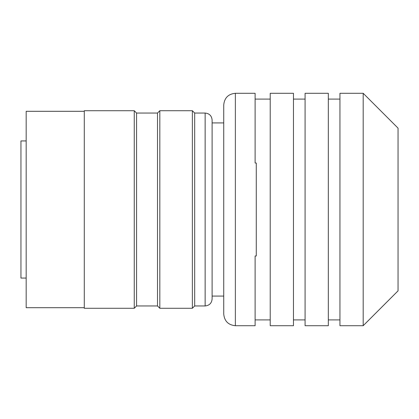 <?xml version="1.0" encoding="UTF-8"?>
<svg xmlns="http://www.w3.org/2000/svg" width="419" height="419" viewBox="0 0 419 419"><rect width="100%" height="100%" fill="white"/><g stroke="black" fill="none" stroke-linecap="round" stroke-linejoin="round"><path stroke-width="0.63" d="M339.945 93.29L339.945 325.71L363.189 325.71L363.189 93.29L339.945 93.29M328.323 325.71L328.323 93.29L305.084 93.29L305.084 325.71L328.323 325.71M293.462 325.71L293.462 93.29L270.218 93.29L270.218 325.71L293.462 325.71M235.358 93.29L255.113 93.29L255.113 163.017L256.276 163.017L256.276 255.983L255.113 255.983L255.113 325.71L235.358 325.71C228.313 325.008 224.437 321.132 223.736 314.088L223.736 104.912C224.437 97.868 228.313 93.992 235.358 93.29L235.358 325.71M363.189 93.29L398.05 128.151L398.05 290.849L363.189 325.71M134.253 209.5L134.253 308.279L84.282 308.279L84.282 110.721L134.253 110.721L134.253 209.5M84.282 111.302L26.177 111.302L26.177 307.698L84.282 307.698M134.253 110.721L136.578 113.046L136.578 305.954L134.253 308.279M136.578 113.046L157.497 113.046L157.497 305.954L159.822 308.279L192.358 308.279L192.358 110.721L159.822 110.721L159.822 308.279M192.358 110.721L194.683 113.046L194.683 305.954L192.358 308.279M212.114 209.5L212.114 120.017C211.684 115.801 209.364 113.476 205.142 113.046L205.142 305.954C209.364 305.524 211.684 303.199 212.114 298.983L212.114 209.5M26.177 278.064L20.95 278.064L20.95 140.936L26.177 140.936M305.084 99.099L293.462 99.099M305.084 319.901L293.462 319.901M339.945 99.099L328.323 99.099M339.945 319.901L328.323 319.901M270.218 99.099L255.113 99.099M270.218 319.901L255.113 319.901M223.736 122.924L212.114 122.924M223.736 296.076L212.114 296.076M136.578 305.954L157.497 305.954M157.497 113.046L159.822 110.721M194.683 305.954L205.142 305.954M194.683 113.046L205.142 113.046"/></g></svg>
